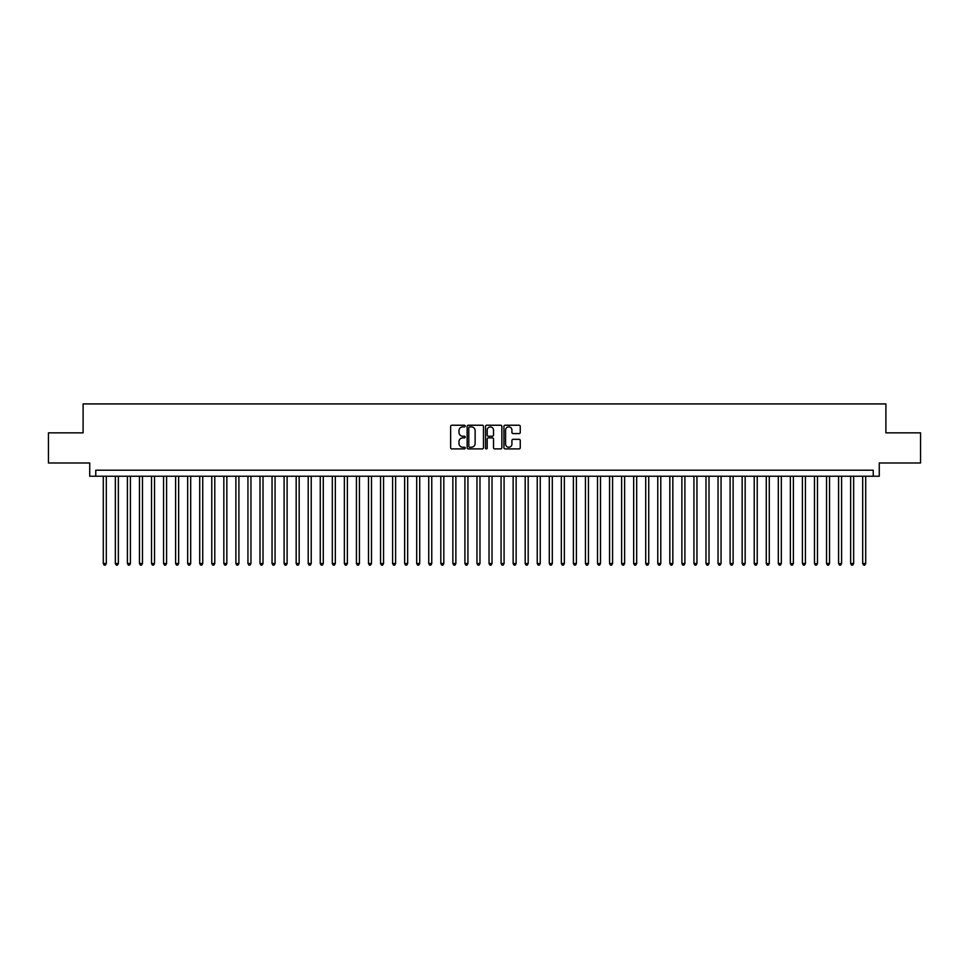<?xml version="1.0" encoding="UTF-8"?>
<svg xmlns="http://www.w3.org/2000/svg" width="969" height="969" viewBox="0 0 969 969"><rect width="100%" height="100%" fill="white"/><g stroke="black" fill="none" stroke-linecap="round" stroke-linejoin="round"><path stroke-width="1.45" d="M465.217 426.069A0.824 0.824 0 0 0 464.381 425.234L451.82 425.234A1.187 1.187 0 0 0 450.633 426.421L450.633 447.714A1.187 1.187 0 0 0 451.82 448.901L464.381 448.901A0.824 0.824 0 0 0 465.217 448.066A0.824 0.824 0 0 0 464.381 447.242L462.758 447.242A3.791 3.791 0 0 1 458.979 443.463L458.979 441.682A3.791 3.791 0 0 1 462.758 437.891L464.381 437.891A0.824 0.824 0 0 0 465.217 437.067A0.824 0.824 0 0 0 464.381 436.244L462.758 436.244A3.791 3.791 0 0 1 458.979 432.453L458.979 430.684A3.791 3.791 0 0 1 462.758 426.893L464.381 426.893A0.824 0.824 0 0 0 465.217 426.069M519.081 433.579A1.187 1.187 0 0 0 520.256 432.392L520.256 426.421A1.187 1.187 0 0 0 519.081 425.234L505.115 425.234A1.187 1.187 0 0 0 503.928 426.421L503.928 447.714A1.187 1.187 0 0 0 505.115 448.901L519.081 448.901A1.187 1.187 0 0 0 520.256 447.714L520.256 440.495A1.187 1.187 0 0 0 519.081 439.32L513.098 439.32A1.187 1.187 0 0 0 511.923 440.495L511.923 444.081A3.161 3.161 0 0 1 508.749 447.242A3.161 3.161 0 0 1 505.588 444.081L505.588 430.054A3.161 3.161 0 0 1 508.749 426.893A3.161 3.161 0 0 1 511.923 430.054L511.923 432.392A1.187 1.187 0 0 0 513.098 433.579L519.081 433.579M873.239 476.239L879.271 476.239L879.271 462.988L920.55 462.988L920.55 432.852L885.896 432.852L885.896 403.916L83.104 403.916L83.104 432.852L48.45 432.852L48.45 462.988L89.729 462.988L89.729 476.239L873.239 476.239L873.239 470.219L95.761 470.219L95.761 476.239M483.47 426.421A1.187 1.187 0 0 0 482.283 425.234L468.318 425.234A1.187 1.187 0 0 0 467.143 426.421L467.143 447.714A1.187 1.187 0 0 0 468.318 448.901L482.283 448.901A1.187 1.187 0 0 0 483.47 447.714L483.47 426.421M486.717 425.234L500.682 425.234A1.187 1.187 0 0 1 501.857 426.421L501.857 447.714A1.187 1.187 0 0 1 500.682 448.901L494.711 448.901A1.187 1.187 0 0 1 493.524 447.714L493.524 439.078A1.187 1.187 0 0 0 492.337 437.891L488.376 437.891A1.187 1.187 0 0 0 487.189 439.078L487.189 448.066A0.824 0.824 0 0 1 486.365 448.901A0.824 0.824 0 0 1 485.53 448.066L485.53 426.421A1.187 1.187 0 0 1 486.717 425.234M469.626 426.893A0.824 0.824 0 0 0 468.79 427.717L468.79 446.418A0.824 0.824 0 0 0 469.626 447.242L471.334 447.242A3.791 3.791 0 0 0 475.125 443.463L475.125 430.684A3.791 3.791 0 0 0 471.334 426.893L469.626 426.893M493.524 430.115A3.161 3.161 0 0 0 490.362 426.954A3.161 3.161 0 0 0 487.189 430.115L487.189 435.057A1.187 1.187 0 0 0 488.376 436.244L492.337 436.244A1.187 1.187 0 0 0 493.524 435.057L493.524 430.115M103.295 476.239L103.295 563.51L106.311 563.51L106.311 476.239M106.311 563.51L105.403 565.084L104.204 565.084L103.295 563.51M115.347 476.239L115.347 563.51L118.363 563.51L118.363 476.239M118.363 563.51L117.455 565.084L116.256 565.084L115.347 563.51M127.399 476.239L127.399 563.51L130.415 563.51L130.415 476.239M130.415 563.51L129.507 565.084L128.308 565.084L127.399 563.51M139.451 476.239L139.451 563.51L142.467 563.51L142.467 476.239M142.467 563.51L141.571 565.084L140.36 565.084L139.451 563.51M151.515 476.239L151.515 563.51L154.519 563.51L154.519 476.239M154.519 563.51L153.623 565.084L152.412 565.084L151.515 563.51M163.567 476.239L163.567 563.51L166.583 563.51L166.583 476.239M166.583 563.51L165.675 565.084L164.464 565.084L163.567 563.51M175.619 476.239L175.619 563.51L178.635 563.51L178.635 476.239M178.635 563.51L177.727 565.084L176.528 565.084L175.619 563.51M187.671 476.239L187.671 563.51L190.687 563.51L190.687 476.239M190.687 563.51L189.779 565.084L188.58 565.084L187.671 563.51M199.723 476.239L199.723 563.51L202.739 563.51L202.739 476.239M202.739 563.51L201.831 565.084L200.631 565.084L199.723 563.51M211.775 476.239L211.775 563.51L214.791 563.51L214.791 476.239M214.791 563.51L213.895 565.084L212.683 565.084L211.775 563.51M223.839 476.239L223.839 563.51L226.843 563.51L226.843 476.239M226.843 563.51L225.947 565.084L224.735 565.084L223.839 563.51M235.891 476.239L235.891 563.51L238.907 563.51L238.907 476.239M238.907 563.51L237.999 565.084L236.787 565.084L235.891 563.51M247.943 476.239L247.943 563.51L250.959 563.51L250.959 476.239M250.959 563.51L250.05 565.084L248.851 565.084L247.943 563.51M259.995 476.239L259.995 563.51L263.011 563.51L263.011 476.239M263.011 563.51L262.102 565.084L260.903 565.084L259.995 563.51M272.047 476.239L272.047 563.51L275.063 563.51L275.063 476.239M275.063 563.51L274.154 565.084L272.955 565.084L272.047 563.51M284.099 476.239L284.099 563.51L287.115 563.51L287.115 476.239M287.115 563.51L286.218 565.084L285.007 565.084L284.099 563.51M296.163 476.239L296.163 563.51L299.167 563.51L299.167 476.239M299.167 563.51L298.27 565.084L297.059 565.084L296.163 563.51M308.215 476.239L308.215 563.51L311.231 563.51L311.231 476.239M311.231 563.51L310.322 565.084L309.111 565.084L308.215 563.51M320.267 476.239L320.267 563.51L323.283 563.51L323.283 476.239M323.283 563.51L322.374 565.084L321.175 565.084L320.267 563.51M332.319 476.239L332.319 563.51L335.335 563.51L335.335 476.239M335.335 563.51L334.426 565.084L333.227 565.084L332.319 563.51M344.37 476.239L344.37 563.51L347.387 563.51L347.387 476.239M347.387 563.51L346.478 565.084L345.279 565.084L344.37 563.51M356.422 476.239L356.422 563.51L359.438 563.51L359.438 476.239M359.438 563.51L358.542 565.084L357.331 565.084L356.422 563.51M368.486 476.239L368.486 563.51L371.49 563.51L371.49 476.239M371.49 563.51L370.594 565.084L369.383 565.084L368.486 563.51M380.538 476.239L380.538 563.51L383.554 563.51L383.554 476.239M383.554 563.51L382.646 565.084L381.435 565.084L380.538 563.51M392.59 476.239L392.59 563.51L395.606 563.51L395.606 476.239M395.606 563.51L394.698 565.084L393.499 565.084L392.59 563.51M404.642 476.239L404.642 563.51L407.658 563.51L407.658 476.239M407.658 563.51L406.75 565.084L405.551 565.084L404.642 563.51M416.694 476.239L416.694 563.51L419.71 563.51L419.71 476.239M419.71 563.51L418.802 565.084L417.603 565.084L416.694 563.51M428.746 476.239L428.746 563.51L431.762 563.51L431.762 476.239M431.762 563.51L430.866 565.084L429.655 565.084L428.746 563.51M440.81 476.239L440.81 563.51L443.814 563.51L443.814 476.239M443.814 563.51L442.918 565.084L441.707 565.084L440.81 563.51M452.862 476.239L452.862 563.51L455.866 563.51L455.866 476.239M455.866 563.51L454.97 565.084L453.758 565.084L452.862 563.51M464.914 476.239L464.914 563.51L467.93 563.51L467.93 476.239M467.93 563.51L467.022 565.084L465.81 565.084L464.914 563.51M476.966 476.239L476.966 563.51L479.982 563.51L479.982 476.239M479.982 563.51L479.074 565.084L477.874 565.084L476.966 563.51M489.018 476.239L489.018 563.51L492.034 563.51L492.034 476.239M492.034 563.51L491.126 565.084L489.926 565.084L489.018 563.51M501.07 476.239L501.07 563.51L504.086 563.51L504.086 476.239M504.086 563.51L503.19 565.084L501.978 565.084L501.07 563.51M513.134 476.239L513.134 563.51L516.138 563.51L516.138 476.239M516.138 563.51L515.242 565.084L514.03 565.084L513.134 563.51M525.186 476.239L525.186 563.51L528.19 563.51L528.19 476.239M528.19 563.51L527.293 565.084L526.082 565.084L525.186 563.51M537.238 476.239L537.238 563.51L540.254 563.51L540.254 476.239M540.254 563.51L539.345 565.084L538.134 565.084L537.238 563.51M549.29 476.239L549.29 563.51L552.306 563.51L552.306 476.239M552.306 563.51L551.397 565.084L550.198 565.084L549.29 563.51M561.342 476.239L561.342 563.51L564.358 563.51L564.358 476.239M564.358 563.51L563.449 565.084L562.25 565.084L561.342 563.51M573.394 476.239L573.394 563.51L576.41 563.51L576.41 476.239M576.41 563.51L575.501 565.084L574.302 565.084L573.394 563.51M585.446 476.239L585.446 563.51L588.462 563.51L588.462 476.239M588.462 563.51L587.565 565.084L586.354 565.084L585.446 563.51M597.51 476.239L597.51 563.51L600.514 563.51L600.514 476.239M600.514 563.51L599.617 565.084L598.406 565.084L597.51 563.51M609.562 476.239L609.562 563.51L612.578 563.51L612.578 476.239M612.578 563.51L611.669 565.084L610.458 565.084L609.562 563.51M621.614 476.239L621.614 563.51L624.63 563.51L624.63 476.239M624.63 563.51L623.721 565.084L622.522 565.084L621.614 563.51M633.665 476.239L633.665 563.51L636.681 563.51L636.681 476.239M636.681 563.51L635.773 565.084L634.574 565.084L633.665 563.51M645.717 476.239L645.717 563.51L648.733 563.51L648.733 476.239M648.733 563.51L647.825 565.084L646.626 565.084L645.717 563.51M657.769 476.239L657.769 563.51L660.785 563.51L660.785 476.239M660.785 563.51L659.889 565.084L658.678 565.084L657.769 563.51M669.833 476.239L669.833 563.51L672.837 563.51L672.837 476.239M672.837 563.51L671.941 565.084L670.73 565.084L669.833 563.51M681.885 476.239L681.885 563.51L684.901 563.51L684.901 476.239M684.901 563.51L683.993 565.084L682.782 565.084L681.885 563.51M693.937 476.239L693.937 563.51L696.953 563.51L696.953 476.239M696.953 563.51L696.045 565.084L694.846 565.084L693.937 563.51M705.989 476.239L705.989 563.51L709.005 563.51L709.005 476.239M709.005 563.51L708.097 565.084L706.898 565.084L705.989 563.51M718.041 476.239L718.041 563.51L721.057 563.51L721.057 476.239M721.057 563.51L720.149 565.084L718.95 565.084L718.041 563.51M730.093 476.239L730.093 563.51L733.109 563.51L733.109 476.239M733.109 563.51L732.213 565.084L731.001 565.084L730.093 563.51M742.157 476.239L742.157 563.51L745.161 563.51L745.161 476.239M745.161 563.51L744.265 565.084L743.053 565.084L742.157 563.51M754.209 476.239L754.209 563.51L757.225 563.51L757.225 476.239M757.225 563.51L756.317 565.084L755.105 565.084L754.209 563.51M766.261 476.239L766.261 563.51L769.277 563.51L769.277 476.239M769.277 563.51L768.369 565.084L767.169 565.084L766.261 563.51M778.313 476.239L778.313 563.51L781.329 563.51L781.329 476.239M781.329 563.51L780.42 565.084L779.221 565.084L778.313 563.51M790.365 476.239L790.365 563.51L793.381 563.51L793.381 476.239M793.381 563.51L792.472 565.084L791.273 565.084L790.365 563.51M802.417 476.239L802.417 563.51L805.433 563.51L805.433 476.239M805.433 563.51L804.536 565.084L803.325 565.084L802.417 563.51M814.481 476.239L814.481 563.51L817.485 563.51L817.485 476.239M817.485 563.51L816.588 565.084L815.377 565.084L814.481 563.51M826.533 476.239L826.533 563.51L829.549 563.51L829.549 476.239M829.549 563.51L828.64 565.084L827.429 565.084L826.533 563.51M838.585 476.239L838.585 563.51L841.601 563.51L841.601 476.239M841.601 563.51L840.692 565.084L839.493 565.084L838.585 563.51M850.637 476.239L850.637 563.51L853.653 563.51L853.653 476.239M853.653 563.51L852.744 565.084L851.545 565.084L850.637 563.51M862.689 476.239L862.689 563.51L865.705 563.51L865.705 476.239M865.705 563.51L864.796 565.084L863.597 565.084L862.689 563.51"/></g></svg>
